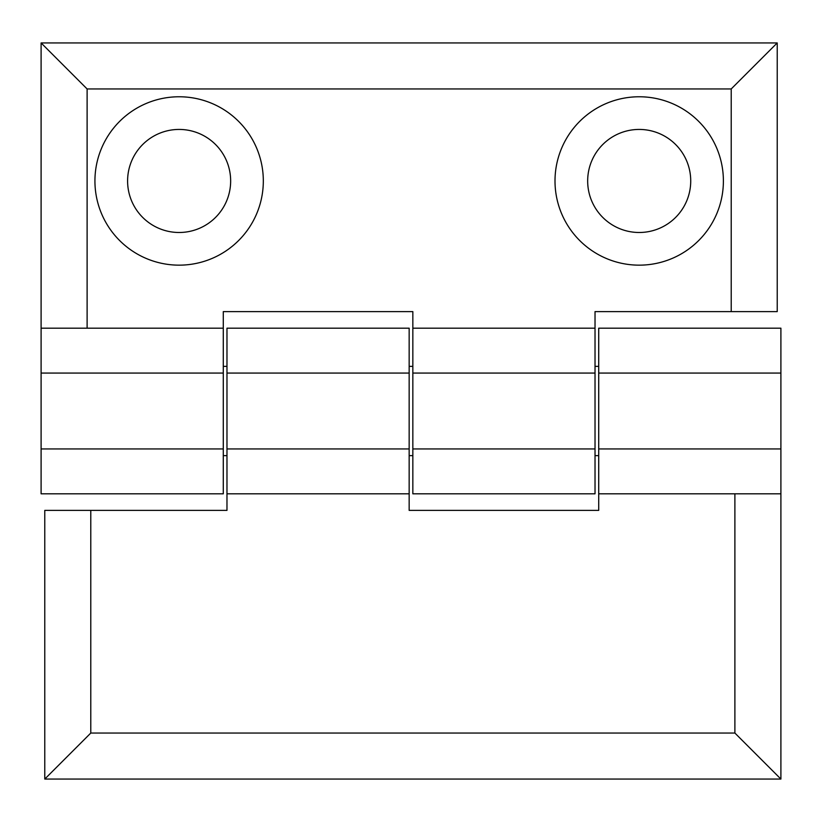 <?xml version="1.0" encoding="UTF-8"?>
<svg xmlns="http://www.w3.org/2000/svg" width="822" height="822" viewBox="0 0 822 822"><rect width="100%" height="100%" fill="white"/><g stroke="black" fill="none" stroke-linecap="round" stroke-linejoin="round"><path stroke-width="1.23" d="M94.931 180.963A84.193 84.193 0 0 0 179.124 265.157A84.193 84.193 0 0 0 263.317 180.963A84.193 84.193 0 0 0 179.124 96.77A84.193 84.193 0 0 0 94.931 180.963M230.653 180.963A51.529 51.529 0 0 1 179.124 232.492A51.529 51.529 0 0 1 127.595 180.963A51.529 51.529 0 0 1 179.124 129.434A51.529 51.529 0 0 1 230.653 180.963M690.727 180.963A51.529 51.529 0 0 1 639.197 232.492A51.529 51.529 0 0 1 587.668 180.963A51.529 51.529 0 0 1 639.197 129.434A51.529 51.529 0 0 1 690.727 180.963M555.004 180.963A84.193 84.193 0 0 0 639.197 265.157A84.193 84.193 0 0 0 723.391 180.963A84.193 84.193 0 0 0 639.197 96.77A84.193 84.193 0 0 0 555.004 180.963M595.025 493.817L595.025 448.935L412.839 448.935L412.839 493.817L595.025 493.817M412.839 373.065L595.025 373.065L595.025 328.183L412.839 328.183L412.839 448.935M412.839 311.62L223.286 311.62L412.839 311.62L412.839 328.183M223.286 493.817L223.286 448.935L41.1 448.935L41.1 493.817L223.286 493.817M223.286 448.935L223.286 373.065L41.1 373.065L41.1 448.935M731.21 88.951L731.21 311.62L777.222 311.62L777.222 42.939L731.21 88.951L87.111 88.951L87.111 328.183L41.1 328.183L223.286 328.183L223.286 373.065M87.111 88.951L41.1 42.939L41.1 373.065M223.286 311.62L223.286 328.183M777.222 42.939L41.1 42.939M731.21 311.62L595.025 311.62L595.025 328.183M595.025 448.935L595.025 373.065M598.714 373.065L598.714 328.183L780.9 328.183L780.9 373.065L598.714 373.065L598.714 493.817L780.9 493.817L780.9 779.061L44.778 779.061L90.79 733.049L90.79 510.38L226.975 510.38L226.975 493.817L409.161 493.817L409.161 448.935L226.975 448.935L226.975 493.817M780.9 493.817L780.9 448.935L598.714 448.935M780.9 448.935L780.9 373.065M226.975 373.065L409.161 373.065L409.161 328.183L226.975 328.183L226.975 448.935M409.161 373.065L409.161 448.935M409.161 493.817L409.161 510.38L598.714 510.38L598.714 493.817M44.778 779.061L44.778 510.38L90.79 510.38M734.889 493.817L734.889 733.049L780.9 779.061M734.889 733.049L90.79 733.049M598.714 510.38L409.161 510.38M598.714 455.624L595.025 455.624M412.839 455.624L409.161 455.624M226.975 455.624L223.286 455.624M598.714 366.376L595.025 366.376M412.839 366.376L409.161 366.376M226.975 366.376L223.286 366.376"/></g></svg>
